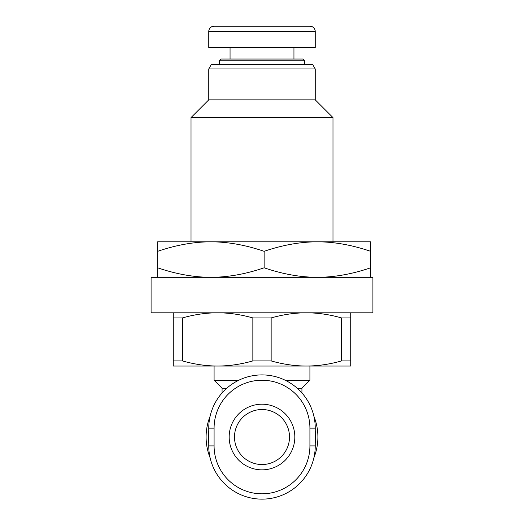 <?xml version="1.0" encoding="UTF-8"?>
<svg xmlns="http://www.w3.org/2000/svg" width="524" height="524" viewBox="0 0 524 524"><rect width="100%" height="100%" fill="white"/><g stroke="black" fill="none" stroke-linecap="round" stroke-linejoin="round"><path stroke-width="0.79" d="M208.762 99.848L315.238 99.848L315.238 68.965L208.762 68.965L208.762 99.848L191.018 117.592L191.018 241.813M315.238 99.848L332.982 117.592L191.018 117.592M315.238 68.965L312.579 64.354L211.421 64.354L208.762 68.965M350.733 360.918L341.583 360.918L341.583 317.924L350.733 317.924L350.733 366.04L173.267 366.04L173.267 317.924L182.418 317.924L182.418 360.918L173.267 360.918M271.15 360.918L252.85 360.918L252.85 317.924L271.15 317.924L271.15 360.918C283.032 364.291 294.77 366.001 306.363 366.04C317.957 366.001 329.694 364.291 341.583 360.918M182.418 360.918C194.306 364.291 206.043 366.001 217.637 366.04C229.23 366.001 240.968 364.291 252.85 360.918M173.267 317.924L173.267 312.802M341.583 317.924C329.642 314.538 317.904 312.828 306.363 312.802C294.829 312.828 283.091 314.538 271.15 317.924M252.85 317.924C240.909 314.538 229.171 312.828 217.637 312.802C206.096 312.828 194.358 314.538 182.418 317.924M350.733 312.802L350.733 317.924M372.911 277.307L372.911 312.802L151.089 312.802L151.089 277.307L372.911 277.307M304.588 60.804L302.813 59.029L221.187 59.029L219.412 60.804L304.588 60.804L304.588 64.354M219.412 60.804L219.412 64.354M230.056 59.029L230.056 47.494M293.944 59.029L293.944 47.494M229.171 26.2L294.829 26.2M309.913 26.2L214.087 26.2A5.325 5.325 0 0 0 208.762 31.525L315.238 31.525A5.325 5.325 0 0 0 309.913 26.2A5.325 5.325 0 0 1 315.238 31.525L315.238 47.494L208.762 47.494L208.762 31.525A5.325 5.325 0 0 1 214.087 26.2M226.787 388.219L222.071 388.219L214.087 380.234L214.087 366.04M238.793 380.234L214.087 380.234M301.929 392.935L301.929 388.219L309.913 380.234L285.207 380.234M262 464.533A27.503 27.503 0 0 1 234.497 437.023A27.503 27.503 0 0 1 262 409.519A27.503 27.503 0 0 1 289.503 437.023A27.503 27.503 0 0 1 262 464.533M210.117 416.213A55.898 55.898 0 0 0 210.117 457.832M313.883 457.832A55.898 55.898 0 0 0 313.883 416.213M208.762 442.99A53.572 53.572 0 0 1 208.762 431.062M315.238 431.062A53.572 53.572 0 0 1 315.238 442.99M301.929 388.219L297.213 388.219M289.503 437.023A27.503 27.503 0 0 1 262 464.533A27.503 27.503 0 0 1 234.497 437.023A27.503 27.503 0 0 1 262 409.519A27.503 27.503 0 0 1 289.503 437.023M315.238 428.147A53.238 53.238 0 0 0 262 374.909A53.238 53.238 0 0 0 208.762 428.147L208.762 445.898A53.238 53.238 0 0 0 262 499.136A53.238 53.238 0 0 0 315.238 445.898L315.238 428.147L309.913 428.147L309.913 445.898A47.913 47.913 0 0 1 262 493.811A47.913 47.913 0 0 1 214.087 445.898L214.087 428.147A47.913 47.913 0 0 1 262 380.234A47.913 47.913 0 0 1 309.913 428.147M193.264 241.813L325.522 241.813M317.38 241.813L370.619 241.813L370.619 251.323C352.141 245.022 334.397 241.852 317.38 241.813C300.363 241.852 282.613 245.022 264.142 251.323C245.664 245.022 227.92 241.852 210.903 241.813C193.887 241.852 176.136 245.022 157.665 251.323L157.665 241.813L210.903 241.813M157.665 277.307L157.665 267.797C176.136 274.104 193.887 277.275 210.903 277.307C227.92 277.275 245.664 274.104 264.142 267.797C282.613 274.104 300.363 277.275 317.38 277.307C334.397 277.275 352.141 274.104 370.619 267.797L370.619 277.307M157.665 267.797L157.665 251.323M264.142 267.797L264.142 251.323M370.619 267.797L370.619 251.323M229.171 437.023A32.829 32.829 0 0 0 262 469.851A32.829 32.829 0 0 0 294.829 437.023A32.829 32.829 0 0 0 262 404.194A32.829 32.829 0 0 0 229.171 437.023M214.087 428.147L208.762 428.147M214.087 445.898L208.762 445.898M315.238 445.898L309.913 445.898M332.982 117.592L332.982 241.813M222.071 392.935L222.071 388.219M309.913 380.234L309.913 366.04"/></g></svg>
